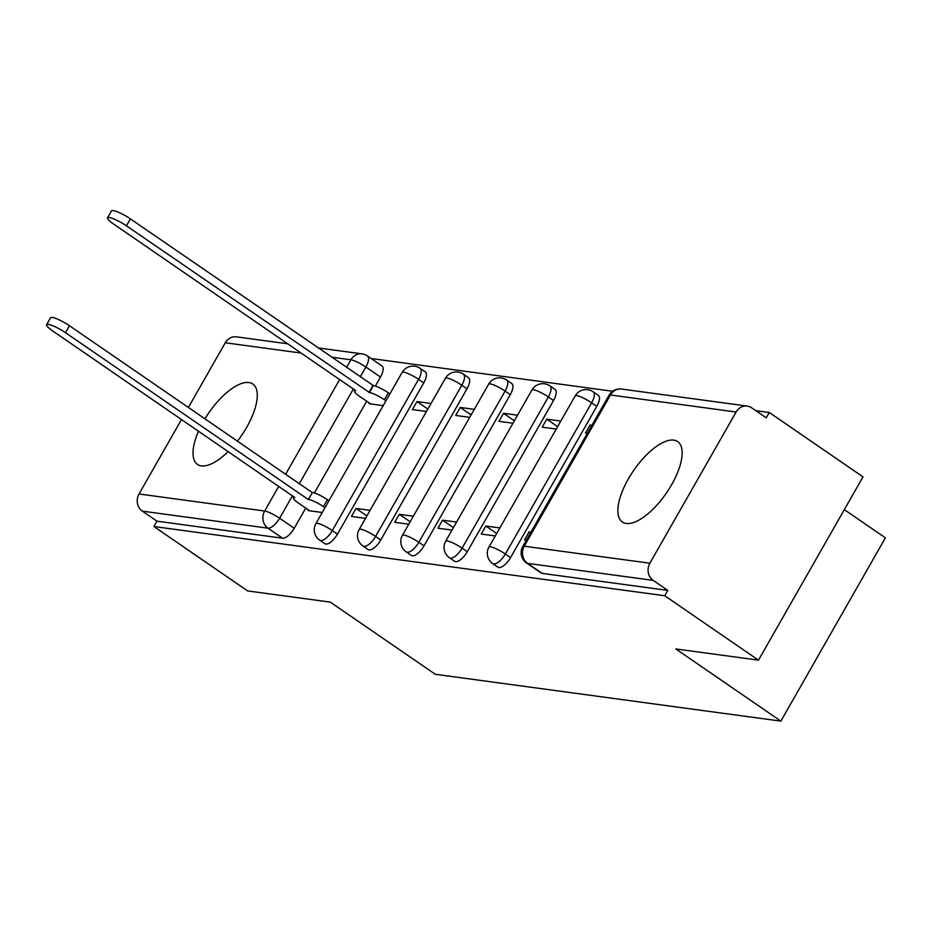 <?xml version="1.0" encoding="UTF-8"?>
<svg xmlns="http://www.w3.org/2000/svg" width="932" height="932" viewBox="0 0 932 932"><rect width="100%" height="100%" fill="white"/><g stroke="black" fill="none" stroke-linecap="round" stroke-linejoin="round"><path stroke-width="1.4" d="M497.909 567.157A12.512 5.103 -55.5 0 0 498.9 567.518A12.512 5.103 -55.5 0 0 510.538 557.592L505.365 554.027A12.512 5.103 124.5 0 1 493.715 563.965A12.512 5.103 124.5 0 1 492.725 563.592L497.909 567.157M454.641 561.285A12.512 5.103 -55.5 0 0 455.632 561.658A12.512 5.103 -55.5 0 0 467.282 551.721L462.097 548.167A12.512 5.103 124.5 0 1 450.459 558.105A12.512 5.103 124.5 0 1 449.469 557.732L454.641 561.285M411.385 555.425A12.512 5.103 -55.5 0 0 412.375 555.798A12.512 5.103 -55.5 0 0 424.013 545.861L418.841 542.308A12.512 5.103 124.5 0 1 407.191 552.233A12.512 5.103 124.5 0 1 406.201 551.861L411.385 555.425M368.117 549.565A12.512 5.103 -55.5 0 0 369.107 549.927A12.512 5.103 -55.5 0 0 380.757 540.001L375.573 536.436A12.512 5.103 124.5 0 1 363.934 546.373A12.512 5.103 124.5 0 1 362.932 546.001L368.117 549.565M324.86 543.694A12.512 5.103 -55.5 0 0 325.851 544.067A12.512 5.103 -55.5 0 0 337.489 534.129L332.305 530.576A12.512 5.103 124.5 0 1 320.666 540.513A12.512 5.103 124.5 0 1 319.676 540.141L324.86 543.694M237.404 441.139A48.813 19.898 -55.5 0 0 252.782 383.972A48.813 19.898 -55.5 0 0 248.914 382.528A48.813 19.898 -55.5 0 0 204.935 418.841M198.539 431.143A48.813 19.898 -55.5 0 0 197.502 464.439A48.813 19.898 -55.5 0 0 201.37 465.883A48.813 19.898 -55.5 0 0 228.212 451.531M673.778 440.114A48.813 19.898 -55.5 0 0 630.894 474.656A48.813 19.898 -55.5 0 0 622.366 522.025A48.813 19.898 -55.5 0 0 626.234 523.469A48.813 19.898 -55.5 0 0 669.118 488.927A48.813 19.898 -55.5 0 0 677.646 441.558A48.813 19.898 -55.5 0 0 673.778 440.114M758.473 660.159L675.828 648.952L780.865 721.123L435.314 674.29L330.278 602.119L247.632 590.923L153.908 526.522L664.749 595.758L758.473 660.159L863.009 476.881L769.284 412.492L755.794 410.663M612.65 391.254L371.157 358.529M844.334 509.629L885.4 537.846L780.865 721.123M769.284 412.492L766.232 417.827L751.635 407.797A12.512 11.196 97.7 0 0 747.219 406.084A12.512 11.196 97.7 0 0 736.117 412.014L649.872 563.219A12.512 11.196 97.7 0 0 653.192 580.38L527.559 563.359A12.512 5.103 124.5 0 1 526.568 562.986L541.166 573.017A12.512 5.103 124.5 0 0 542.168 573.39L527.559 563.359A12.512 11.196 97.7 0 1 524.238 546.199L649.872 563.219M664.749 595.758L667.79 590.41L653.192 580.38M380.477 377.052L365.88 367.022A12.512 5.103 124.5 0 0 367.418 355.954L382.015 365.985A12.512 5.103 124.5 0 1 380.477 377.052L375.34 386.069M366.695 401.226L314.387 492.935M305.743 508.08L294.232 528.269L279.623 518.239A12.512 5.103 124.5 0 1 267.985 528.176L142.351 511.144A12.512 11.196 -82.3 0 1 139.031 493.983L181.542 419.458M188.38 407.459L225.276 342.778A12.512 11.196 -82.3 0 1 236.379 336.848L287.953 343.838M142.351 511.144L156.96 521.174L153.908 526.522M431.027 403.474L416.988 401.575L427.846 409.043M416.988 401.575L412.41 409.591L426.448 411.49M370.074 510.34L356.024 508.441L366.893 515.909M356.024 508.441L351.457 516.456L365.495 518.355M474.283 409.346L460.245 407.435L471.114 414.903M460.245 407.435L455.678 415.451L469.716 417.361M413.33 516.212L399.292 514.301L410.162 521.769M399.292 514.301L394.725 522.316L408.764 524.227M517.551 415.206L503.513 413.307L514.382 420.775M503.513 413.307L498.935 421.322L512.984 423.221M456.598 522.071L442.56 520.173L453.418 527.64M442.56 520.173L437.982 528.188L452.02 530.087M560.819 421.066L546.769 419.167L557.639 426.635M546.769 419.167L542.203 427.182L556.241 429.081M499.855 527.931L485.817 526.032L496.686 533.5M485.817 526.032L481.25 534.048L495.288 535.947M591.902 425.283L590.038 425.027L591.482 426.029M590.038 425.027L585.459 433.042L587.335 433.298M530.949 532.149L529.085 531.892L530.529 532.894M529.085 531.892L524.506 539.908L526.382 540.164M596.795 406.375L591.61 402.822A12.512 5.103 124.5 0 0 593.148 391.755L598.332 395.308A12.512 5.103 -55.5 0 1 596.795 406.375L510.538 557.592M553.526 400.515L548.354 396.95A12.512 5.103 124.5 0 0 549.892 385.883L555.076 389.448A12.512 5.103 -55.5 0 1 553.526 400.515L467.282 551.721M510.27 394.644L505.086 391.091A12.512 5.103 124.5 0 0 506.624 380.023L511.808 383.576A12.512 5.103 -55.5 0 1 510.27 394.644L424.013 545.861M467.002 388.784L461.818 385.231A12.512 5.103 124.5 0 0 463.367 374.163L468.54 377.716A12.512 5.103 -55.5 0 1 467.002 388.784L380.757 540.001M423.745 382.924L418.561 379.359A12.512 5.103 124.5 0 0 420.099 368.291L425.283 371.856A12.512 5.103 -55.5 0 1 423.745 382.924L337.489 534.129M369.48 403.137L369.154 403.731L383.192 405.63M308.527 510.002L308.189 510.596L322.239 512.495M667.79 590.41L542.168 573.39M156.96 521.174L282.582 538.207A12.512 5.103 -55.5 0 0 294.232 528.269M324.977 507.695L323.427 506.624A12.512 2.307 -150.3 0 0 308.457 499.401L312.43 492.457A12.512 2.307 29.7 0 1 327.388 499.68L328.938 500.74M308.049 499.342L65.485 332.689A14.399 2.645 -150.3 0 0 46.6 324.685L50.561 317.742A14.399 2.645 29.7 0 1 69.446 325.734L312.01 492.399M46.6 324.685A14.399 2.645 -150.3 0 0 52.728 330.953L294.873 497.56A12.512 2.307 -150.3 0 0 293.417 497.828A12.512 2.307 -150.3 0 0 298.753 503.28L309.68 510.794M385.93 400.83L384.38 399.758A12.512 2.307 -150.3 0 0 369.422 392.535L126.437 225.824A14.399 2.645 -150.3 0 0 107.553 217.82A14.399 2.645 -150.3 0 0 113.681 224.088L355.826 390.694A12.512 2.307 -150.3 0 0 354.381 390.962A12.512 2.307 -150.3 0 0 359.705 396.415L370.633 403.929M107.553 217.82L111.514 210.877A14.399 2.645 29.7 0 1 130.398 218.869L373.382 385.592A12.512 2.307 29.7 0 1 388.341 392.815L384.38 399.758M389.891 393.875L388.341 392.815M372.963 385.533L369.002 392.477M736.117 412.014L610.483 394.982L524.238 546.199A12.512 2.307 -150.3 0 0 522.782 546.467A12.512 12.512 0 0 0 526.568 562.986M346.576 367.406L350.91 359.799A12.512 2.307 29.7 0 1 365.88 367.022L360.288 376.831M353.438 388.83L299.335 483.685M292.485 495.696L279.623 518.239A12.512 2.307 29.7 0 0 264.665 511.016L278.773 486.271M285.623 474.272L339.726 379.406M367.418 355.954A12.512 12.512 0 0 0 362.012 353.869A12.512 11.196 -82.3 0 0 350.91 359.799L331.722 357.201M301.432 353.1L225.276 342.778M139.031 493.983L264.665 511.016A12.512 11.196 97.7 0 0 267.985 528.176L282.582 538.207M593.148 391.755A12.512 12.512 0 0 0 575.195 395.867A12.512 2.307 -150.3 0 1 576.64 395.587A12.512 2.307 -150.3 0 1 591.61 402.822L505.365 554.027A12.512 2.307 -150.3 0 0 490.395 546.804A12.512 2.307 29.7 0 0 488.939 547.072A12.512 12.512 0 0 0 492.725 563.592M549.892 385.883A12.512 12.512 0 0 0 531.927 389.995A12.512 2.307 -150.3 0 1 533.384 389.727A12.512 2.307 -150.3 0 1 548.354 396.95L462.097 548.167A12.512 2.307 -150.3 0 0 447.127 540.944A12.512 2.307 29.7 0 0 445.682 541.212A12.512 12.512 0 0 0 449.469 557.732M506.624 380.023A12.512 12.512 0 0 0 488.671 384.135A12.512 2.307 -150.3 0 1 490.115 383.868A12.512 2.307 -150.3 0 1 505.086 391.091L418.841 542.308A12.512 2.307 -150.3 0 0 403.871 535.073A12.512 2.307 29.7 0 0 402.414 535.352A12.512 12.512 0 0 0 406.201 551.861M463.367 374.163A12.512 12.512 0 0 0 445.403 378.276A12.512 2.307 -150.3 0 1 446.859 377.996A12.512 2.307 -150.3 0 1 461.818 385.231L375.573 536.436A12.512 2.307 -150.3 0 0 360.602 529.213A12.512 2.307 29.7 0 0 359.158 529.481A12.512 12.512 0 0 0 362.932 546.001M420.099 368.291A12.512 12.512 0 0 0 402.146 372.404A12.512 2.307 -150.3 0 1 403.591 372.136A12.512 2.307 -150.3 0 1 418.561 379.359L332.305 530.576A12.512 2.307 -150.3 0 0 317.346 523.353A12.512 2.307 29.7 0 0 315.89 523.621A12.512 12.512 0 0 0 319.676 540.141M609.039 395.25A12.512 2.307 -150.3 0 1 610.483 394.982A12.512 11.196 -82.3 0 1 621.586 389.052A12.512 12.512 0 0 0 609.039 395.25L522.782 546.467M308.457 499.401L312.43 492.457M323.427 506.624L327.388 499.68M65.485 332.689L69.446 325.734M373.382 385.592L369.422 392.535M130.398 218.869L126.437 225.824M315.89 523.621L402.146 372.404M359.158 529.481L445.403 378.276M402.414 535.352L488.671 384.135M445.682 541.212L531.927 389.995M488.939 547.072L575.195 395.867M747.219 406.084L621.586 389.052M362.012 353.869L318.243 347.939M293.417 497.828L294.034 496.756M354.987 389.891L354.381 390.962"/></g></svg>
